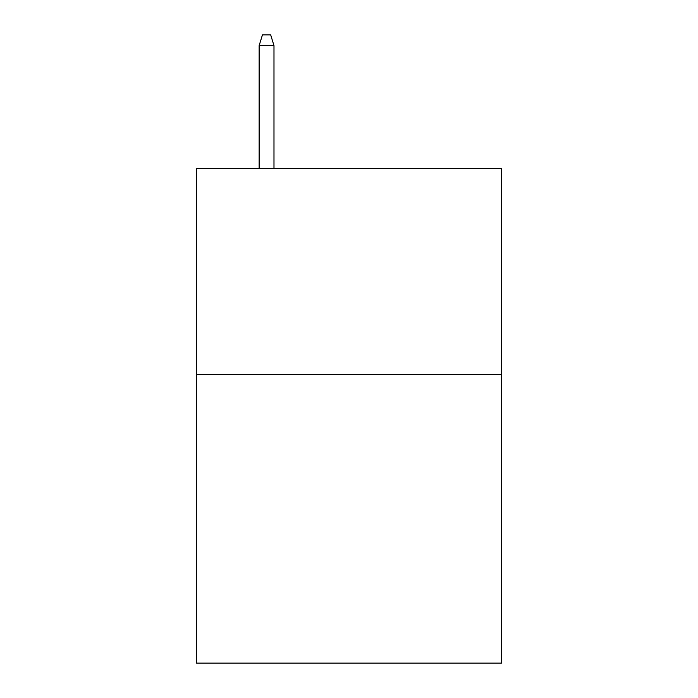 <?xml version="1.0" encoding="UTF-8"?>
<svg xmlns="http://www.w3.org/2000/svg" width="698" height="698" viewBox="0 0 698 698"><rect width="100%" height="100%" fill="white"/><g stroke="black" fill="none" stroke-linecap="round" stroke-linejoin="round"><path stroke-width="1.05" d="M501.513 374.556L501.513 663.1L196.487 663.1L196.487 168.454L501.513 168.454L501.513 374.556L196.487 374.556M273.982 168.454L273.982 45.614L259.141 45.614L259.141 168.454M259.141 45.614L262.439 34.9L270.684 34.9L273.982 45.614"/></g></svg>
